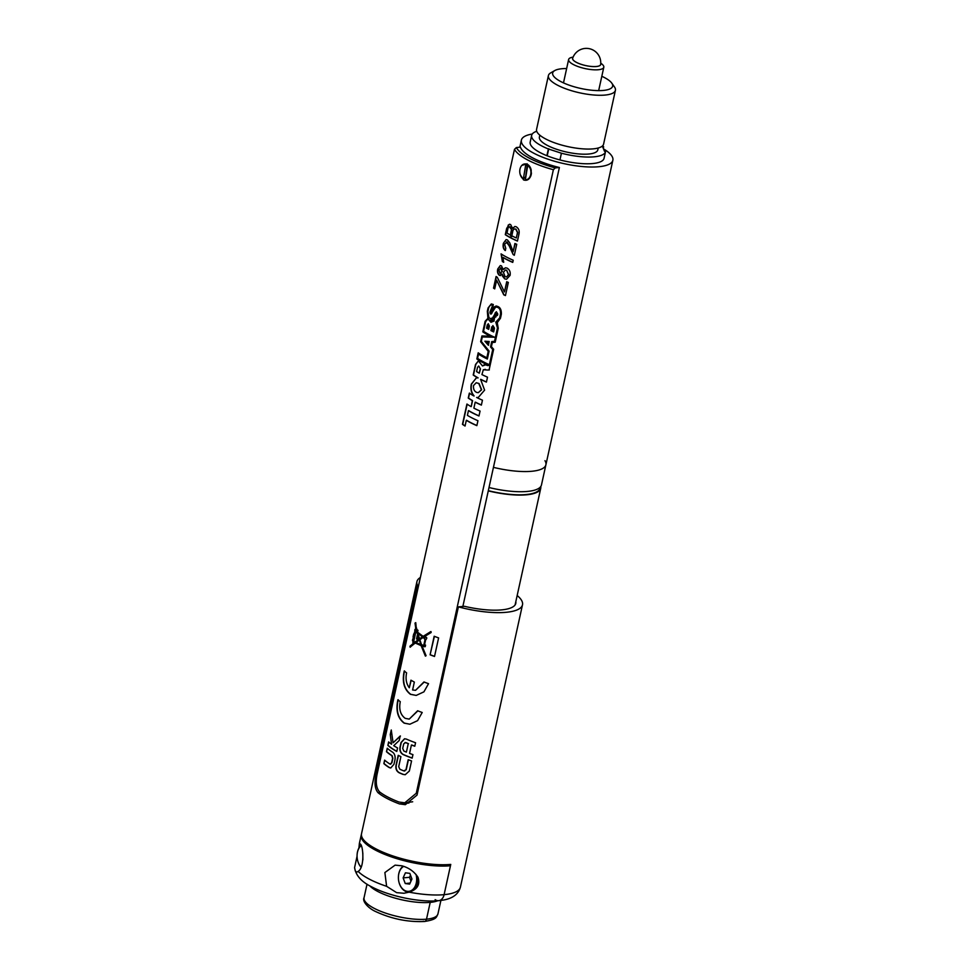 <?xml version="1.0" encoding="UTF-8"?>
<svg xmlns="http://www.w3.org/2000/svg" width="970" height="970" viewBox="0 0 970 970"><rect width="100%" height="100%" fill="white"/><g stroke="black" fill="none" stroke-linecap="round" stroke-linejoin="round"><path stroke-width="1.45" d="M532.251 134.042A46.827 13.822 12.4 0 0 521.387 140.117A46.827 13.822 12.4 0 0 533.924 153.284A46.827 13.822 12.4 0 0 582.752 166.585A46.827 13.822 12.4 0 0 612.87 160.232L545.904 464.775A46.827 13.822 12.4 0 1 493.451 467.358A46.827 13.822 12.4 0 0 545.904 464.775A46.827 13.822 12.4 0 0 544.958 460.677M489.013 487.522A46.827 13.822 12.4 0 0 541.478 484.939L545.904 464.775M540.254 487.146L540.035 488.152A46.111 13.616 -167.6 0 1 488.322 490.674M540.751 486.552A46.827 13.822 -167.6 0 1 540.739 488.31A46.827 13.822 -167.6 0 1 488.274 490.881M572.821 57.812A14.405 4.256 12.4 0 0 583.807 65.123A14.405 4.256 12.4 0 0 600.454 65.075A14.405 4.256 12.4 0 0 600.709 63.935M600.745 63.147L601.679 63.862A18.006 5.323 -167.6 0 1 603.801 67.245A18.006 5.323 -167.6 0 1 603.473 67.924A18.006 5.323 -167.6 0 1 583.843 68.288A18.006 5.323 -167.6 0 1 568.626 59.509A18.006 5.323 -167.6 0 1 568.953 58.831A18.006 5.323 -167.6 0 1 571.961 57.327L573.112 57.072M546.886 155.685L548.365 148.968A37.83 11.167 -167.6 0 1 531.669 135.339L530.19 142.056A37.83 11.167 12.4 0 0 540.314 152.69A37.83 11.167 12.4 0 0 579.745 163.433A37.83 11.167 12.4 0 0 604.067 158.304L605.547 151.575A37.83 11.167 -167.6 0 1 573.646 155.77A37.83 11.167 -167.6 0 1 561.424 153.212L559.945 159.941M612.87 160.232A46.827 13.822 12.4 0 0 603.486 148.846M486.697 342.24L488.043 343.744L488.346 342.337L486.697 342.24L488.346 342.337M485.158 341.21L488.637 345.211M493.039 319.942L491.22 320.694L493.39 319.967L493.9 317.614L493.075 318.596A9.785 6.875 -95.3 0 1 493.051 318.621L490.978 319.651M491.22 320.694L491.111 319.639M492.542 321.021L493.9 321.07L490.978 322.295L487.922 318.839L485.667 321.64L483.545 331.291A53.314 15.738 12.4 0 0 489.51 334.82A53.314 15.738 12.4 0 0 494.494 337.22L482.296 336.966L481.314 341.428L489.098 351.079L487.352 359.033A53.314 15.738 -167.6 0 1 484.503 357.615A53.314 15.738 -167.6 0 1 478.525 354.086L477.579 358.391A53.314 15.738 12.4 0 0 483.557 361.919A53.314 15.738 12.4 0 0 489.389 364.72L492.736 349.515L490.541 346.945L491.717 341.598L494.542 341.307L497.477 327.957L495.791 322.113L499.683 317.905L500.568 313.868C500.666 309.26 499.004 307.017 495.597 307.138L491.038 314.098M487.449 344.217L484.903 341.234L489.207 341.501L488.383 345.235L487.449 344.217M488.674 329.376A53.314 15.738 -167.6 0 1 486.576 328.151L488.237 323.701L489.413 326.005L488.674 329.376M493.9 321.07L494.833 316.814L497.501 315.298L497.78 314.025L496.337 311.722L492.639 317.796L490.711 318.681L488.965 317.76L487.874 311.576L488.577 308.351C489.316 305.598 490.626 304.519 492.505 305.101L491.366 304.919M491.766 313.492C490.65 314.51 490.056 314.001 489.983 311.976L492.76 305.077L490.262 311.891L490.784 313.928M476.84 392.474C474.33 391.431 473.214 389.128 473.518 385.563L476.221 382.713L478.804 383.538L481.399 389.77L478.331 392.656L476.84 392.474M478.683 365.993L480.465 368.952L478.683 365.993L477.507 367.387L476.585 371.595A53.314 15.738 -167.6 0 0 479.289 373.171L480.211 368.976M479.289 373.171L480.465 368.952M478.295 397.53L476.634 397.457A53.314 15.738 12.4 0 0 482.454 400.173L481.375 405.096A53.314 15.738 -167.6 0 1 475.191 402.198L473.881 408.152A53.314 15.738 12.4 0 0 480.065 411.062L478.974 415.984A53.314 15.738 -167.6 0 1 472.354 412.856A53.314 15.738 -167.6 0 1 468.437 410.649L467.407 415.366A53.314 15.738 12.4 0 0 471.323 417.573A53.314 15.738 12.4 0 0 477.943 420.713L476.852 425.636A53.314 15.738 -167.6 0 1 470.232 422.508A53.314 15.738 -167.6 0 1 466.315 420.301L466.582 420.277A52.95 15.641 12.4 0 0 470.486 422.483A52.95 15.641 12.4 0 0 476.876 425.515M468.437 410.649L468.704 410.625A52.95 15.641 12.4 0 0 472.608 412.832A52.95 15.641 12.4 0 0 478.998 415.863M478.331 392.656L481.653 389.746L479.059 383.514L476.221 382.713M487.789 365.605L485.63 364.829L482.49 365.945L484.394 364.696M482.49 365.945L478.404 360.888L475.518 364.49L473.214 375.014A53.314 15.738 12.4 0 0 477.858 377.912L478.113 377.888A52.95 15.641 -167.6 0 1 473.469 374.99L475.785 364.465L478.319 360.925M477.858 377.912L476.464 377.815L471.311 384.12C470.365 388.982 471.214 392.935 473.881 395.978L474.136 395.954C471.481 392.911 470.62 388.958 471.578 384.084L476.318 377.839M473.881 395.978A53.314 15.738 -167.6 0 1 469.334 393.153L468.243 398.076A53.314 15.738 12.4 0 0 472.305 400.634L471.25 406.563L472.56 400.61A52.95 15.641 -167.6 0 1 468.51 398.052L469.589 393.129M465.091 425.878A52.95 15.641 12.4 0 1 462.726 424.326L467.152 404.187M491.281 303.95L488.31 307.963L487.607 311.2L488.383 317.82L485.133 321.276L482.805 331.849A53.314 15.738 12.4 0 0 489.316 335.741A53.314 15.738 12.4 0 0 490.189 336.19L481.908 335.959L480.635 341.707L488.237 351.382L486.831 357.76A53.314 15.738 -167.6 0 1 484.709 356.681A53.314 15.738 -167.6 0 1 478.198 352.801L476.852 358.961A53.314 15.738 12.4 0 0 483.351 362.853A53.314 15.738 12.4 0 0 489.086 365.593L489.341 365.569A52.95 15.641 -167.6 0 1 483.606 362.828A52.95 15.641 -167.6 0 1 477.107 358.936L478.428 352.947M478.525 354.086L478.792 354.062A52.95 15.641 12.4 0 0 484.757 357.591A52.95 15.641 12.4 0 0 487.376 358.9M475.191 402.198L475.445 402.174A52.95 15.641 12.4 0 0 481.399 404.975M483.557 369.752L487.522 370.019L483.303 369.776L481.932 374.578A53.314 15.738 12.4 0 0 487.51 377.172L486.431 382.095A53.314 15.738 -167.6 0 1 480.611 379.379L480.865 379.355A52.95 15.641 12.4 0 0 486.455 381.974M489.353 369.958L487.522 370.019M495.852 307.126C499.259 306.993 500.92 309.224 500.835 313.843L499.95 317.881L495.791 322.113M489.389 364.72L492.99 349.491L490.796 346.921L491.972 341.573L494.797 341.282L497.731 327.933L496.046 322.088M486.831 357.76L488.492 351.358L480.902 341.683L482.151 335.972M482.296 336.966L494.748 337.196M490.189 336.19L490.444 336.166A52.95 15.641 -167.6 0 1 489.571 335.717A52.95 15.641 -167.6 0 1 483.072 331.825L485.388 321.252L488.383 317.82M487.922 318.839L490.929 321.191M490.965 318.657L492.893 317.772M491.366 304.907L492.76 305.077M489.086 369.982L487.267 370.043L489.086 369.982L493.645 349.273L491.402 346.702L492.323 342.531L495.197 342.228L498.253 328.296L497.258 322.671L500.471 318.245L501.357 314.207C501.526 309.066 499.683 306.35 495.84 306.071L493.221 308.278L491.487 312.861L490.832 312.316L491.487 312.861L494.397 306.956M490.577 312.34L491.232 312.886L490.577 312.316L492.057 310.218L493.318 304.531L491.317 303.925L488.055 307.987L487.34 311.224L487.874 317.845M421.441 644.432L419.816 639.727L423.32 637.363L425.018 639.666L423.672 645.753L421.441 644.432M404.514 670.925C402.211 681.595 404.284 689.379 410.722 694.302L416.215 695.417L410.468 694.326C404.029 689.403 401.944 681.619 404.235 670.949A53.314 15.738 12.4 0 0 406.6 672.877C405.387 678.782 406.272 683.753 409.291 687.766L410.953 680.188L414.336 682.08L412.602 689.985L415.56 690.313L423.963 681.959A53.314 15.738 12.4 0 0 428.534 683.68L423.926 691.84L416.215 695.417M411.171 680.322L409.291 687.766M398.173 699.734C395.881 710.404 397.955 718.188 404.393 723.111L409.873 724.226L404.138 723.135C397.688 718.212 395.614 710.428 397.906 699.758A53.314 15.738 12.4 0 0 400.27 701.686C398.803 709.276 400.44 714.829 405.193 718.333L409.219 719.122L417.633 710.768A53.314 15.738 12.4 0 0 422.205 712.489L417.585 720.649L409.886 724.226M420.75 644.638L419.489 640.103L420.75 644.638L415.924 642.516L419.234 640.127M419.525 638.818L422.726 636.781L417.924 633.422L422.471 636.805L419.525 638.818L417.924 633.422M415.051 642.079L419.198 639.194L417.997 636.053L418.943 639.218L415.051 642.079L413.753 641.388L415.887 631.652L417.1 632.731L417.912 635.75A53.314 15.738 -167.6 0 1 417.306 635.362L416.518 638.915A53.314 15.738 12.4 0 0 417.27 639.4L417.997 636.053M417.912 635.75L417.367 632.707L415.887 631.652M417.306 639.23A52.95 15.641 -167.6 0 1 416.785 638.89L417.524 635.508M413.608 639.848L415.669 631.652A52.95 15.641 -167.6 0 1 415.548 631.567L415.293 631.591A53.314 15.738 12.4 0 0 415.402 631.676L413.608 639.848A53.314 15.738 -167.6 0 1 413.378 639.666L415.293 631.591M415.039 629.87L414.881 631.264L414.772 629.894C415.536 628.621 415.972 628.948 416.057 630.876L415.027 623.055L416.93 629.578A53.314 15.738 12.4 0 0 417.997 630.306L417.573 632.21L423.138 636.356L430.765 631.591L431.177 632.488L423.999 636.926L424.666 637.351C427.091 637.096 427.406 637.981 425.6 639.994L424.581 644.662A53.314 15.738 12.4 0 0 425.563 645.123L425.212 646.675A53.314 15.738 -167.6 0 1 424.242 646.214L422.011 645.971L426.072 655.671L425.381 656.096L421.101 645.632L415.233 643.037L421.356 645.608L425.636 656.072M431.019 631.567L423.138 636.356M415.754 622.643L416.554 631.324M415.136 631.24L413.329 636.853A52.95 15.641 12.4 0 0 413.559 637.047L412.735 640.382A52.95 15.641 12.4 0 0 413.123 640.685L413.208 642.868A52.95 15.641 12.4 0 0 413.39 643.001M415.233 643.037L410.092 647.172L409.934 646.25L414.372 642.589L413.584 642.164L414.639 642.564L410.201 646.226L410.358 647.148M510.499 226.956L509.347 226.762L511.481 229.514L510.414 235.067A53.314 15.738 -167.6 0 1 506.983 233.079L507.686 229.878C507.953 227.501 508.801 226.543 510.232 226.98L511.481 229.514M511.178 231.6L511.736 229.49M517.459 240.936A52.95 15.641 -167.6 0 1 511.069 237.905A52.95 15.641 -167.6 0 1 505.54 234.667L508.316 224.943M512.56 228.435L510.62 224.531L509.408 224.252L506.667 228.399L505.285 234.691A53.314 15.738 12.4 0 0 510.814 237.929A53.314 15.738 12.4 0 0 517.434 241.057L518.829 234.752C519.762 231.212 518.914 228.556 516.258 226.786L514.84 226.483L512.815 228.411L513.36 227.513M513.106 254.504L509.371 245.665L507.237 242.076L506.219 241.906L509.104 245.689L513.106 254.504L514.306 255.28L516.731 244.294A53.314 15.738 -167.6 0 1 514.924 243.506L513.118 251.727L509.747 242.815L507.443 239.942L506.11 239.59L503.382 243.312C502.678 246.501 503.284 248.914 505.188 250.539L505.806 248.465L504.558 244.113L507.237 242.076M505.443 250.515C503.539 248.914 502.945 246.501 503.648 243.288L503.382 243.312M512.778 262.264A52.95 15.641 -167.6 0 1 506.376 259.233A52.95 15.641 -167.6 0 1 503.151 257.45L502.896 257.474A53.314 15.738 12.4 0 0 506.122 259.257A53.314 15.738 12.4 0 0 512.742 262.397L513.215 260.239A53.314 15.738 -167.6 0 1 506.595 257.111A53.314 15.738 -167.6 0 1 501.066 253.873L502.375 261.536A53.314 15.738 12.4 0 0 503.709 262.3L502.896 257.474M503.697 262.13A52.95 15.641 -167.6 0 1 502.63 261.512L501.284 254.019M501.308 268.035L500.326 267.865L502.06 271.515L499.841 273.188L498.932 269.708L501.308 268.035L502.06 271.515M500.096 273.164L502.314 271.491M504.691 278.875L502.217 274.073L502.436 276.062L504.691 278.875L506.546 279.251L510.087 275.395C510.62 272.073 509.626 269.648 507.104 268.12L505.491 267.781L503.2 269.636L501.478 265.877L500.29 265.574L497.743 268.981C497.137 271.83 497.683 273.94 499.368 275.347L500.666 275.589M503.2 269.636L504.376 268.363M502.217 274.073L499.623 275.322C497.937 273.952 497.404 271.83 497.998 268.957L497.743 268.981M505.479 295.45A52.95 15.641 -167.6 0 1 504.012 294.807L496.616 280.221L503.757 294.831A53.314 15.738 12.4 0 0 505.455 295.571L508.341 282.428A53.314 15.738 -167.6 0 1 506.716 281.724L504.461 291.946L497.27 277.25A53.314 15.738 -167.6 0 1 496.094 276.498L493.536 288.138A53.314 15.738 12.4 0 0 494.712 288.89L496.616 280.221M494.748 288.72A52.95 15.641 -167.6 0 1 493.791 288.114L496.313 276.644M521.799 165.421L527.11 163.797L531.184 169.956L531.196 174.661C529.778 179.317 527.231 181.075 523.57 179.935L520.272 174.721M412.686 801.778L404.769 802.808L416.275 793.266L553.373 169.726A53.314 15.738 -167.6 0 1 527.922 160.098A53.314 15.738 -167.6 0 1 514.476 149.356L516.38 147.537L520.478 147.149A46.827 13.822 12.4 0 0 532.894 157.989A46.827 13.822 12.4 0 0 559.375 167.519L555.264 167.895L553.373 169.726M462.86 606.456L559.375 167.519M390.013 764.093L391.625 762.869L392.62 758.358L391.856 755.691A53.314 15.738 -167.6 0 1 386.472 751.714L387.248 748.21A53.314 15.738 12.4 0 0 392.656 752.211C394.669 753.787 395.445 756.273 394.996 759.655L393.978 764.263L390.764 767.985L389.273 767.61A53.314 15.738 -167.6 0 1 383.853 763.62L384.629 760.116A53.314 15.738 12.4 0 0 390.013 764.093L390.777 764.202M391.553 744.245L390.255 734.508L391.262 729.973L393.08 742.802L400.186 736.036L399.191 740.546L393.711 745.688A53.314 15.738 12.4 0 0 397.567 747.955L396.791 751.459A53.314 15.738 -167.6 0 1 387.867 745.409L388.63 741.917A53.314 15.738 12.4 0 0 391.553 744.245L390.255 734.508M404.769 802.808L399.009 802.044A53.314 15.738 -167.6 0 1 387.879 797.085A53.314 15.738 -167.6 0 1 379.561 791.86C376.117 787.967 375.39 781.65 377.391 772.896L514.476 149.356M413.584 642.164L413.353 643.195A53.314 15.738 -167.6 0 1 412.941 642.892L412.856 640.709A53.314 15.738 -167.6 0 1 412.468 640.406L412.735 639.169A53.314 15.738 12.4 0 0 412.965 639.351L413.293 637.072A53.314 15.738 -167.6 0 1 413.062 636.878L413.705 633.943A53.314 15.738 12.4 0 0 413.935 634.125L414.881 631.264M414.772 629.894L415.39 629.057M466.315 420.301L465.054 426.036A53.314 15.738 -167.6 0 1 462.46 424.351L466.934 404.029A53.314 15.738 -167.6 0 0 470.996 406.588M485.339 369.364L483.303 369.776M476.634 397.457L478.21 397.542L484.612 390.122L480.611 379.379M424.921 637.326L425.515 636.72M412.165 758.14A53.314 15.738 -167.6 0 1 403.011 754.502C400.477 752.975 399.47 750.513 400.004 747.118L401.022 742.511L404.526 738.764L406.394 739.091A53.314 15.738 12.4 0 0 415.56 742.741L414.784 746.233A53.314 15.738 -167.6 0 1 411.413 744.996L409.558 753.399A53.314 15.738 12.4 0 0 412.941 754.636L412.165 758.14M403.775 770.895L405.969 769.731L408.176 759.692A53.314 15.738 12.4 0 0 411.559 760.941L409.34 771.029L405.205 774.727L402.999 774.399A53.314 15.738 -167.6 0 1 399.106 772.75C396.536 771.259 395.493 768.798 395.99 765.391L398.209 755.315A53.314 15.738 12.4 0 0 400.901 756.624L398.706 766.664L399.87 769.246A53.314 15.738 12.4 0 0 403.775 770.895L404.829 770.992M434.172 636.247A53.314 15.738 12.4 0 0 438.61 637.908L434.524 656.46A53.314 15.738 -167.6 0 1 430.098 654.811L434.172 636.247M485.63 364.829L484.479 364.671M516.38 147.537A51.507 15.205 12.4 0 0 555.264 167.895M506.946 281.821L504.461 291.946M500.884 273.37L499.841 273.188M505.127 276.705L503.43 272.315L505.37 270.012L506.607 270.266L508.462 274.668L506.498 276.971L505.127 276.705M506.498 276.971L508.716 274.643L506.607 270.266M506.861 270.242L505.37 270.012M515.155 243.603L513.118 251.727M516.331 237.977A53.314 15.738 -167.6 0 1 511.808 235.807L512.621 232.097C512.936 229.647 513.967 228.665 515.713 229.138L517.459 232.533L516.331 237.977L517.204 234M514.646 228.92L515.967 229.114L514.646 228.92M517.459 233.976L517.459 232.533M517.713 232.509L515.967 229.114M424.242 646.214L424.496 646.19A52.95 15.641 12.4 0 0 425.248 646.541M422.011 645.971L424.375 646.735M423.672 645.753L425.272 639.642L424.472 638.102M424.727 638.078L423.32 637.363M434.414 636.344L430.098 654.811M430.365 654.786A52.95 15.641 12.4 0 0 434.548 656.351M417.864 710.864L409.219 719.122M424.205 682.055L415.56 690.313M387.466 748.416L386.472 751.714M386.751 751.689A52.95 15.641 12.4 0 0 392.122 755.666L392.874 758.334L391.88 762.844L390.267 764.069M384.847 760.322L383.853 763.62M384.132 763.596A52.95 15.641 12.4 0 0 389.528 767.585L389.273 767.61M408.418 759.789L406.236 769.707L404.041 770.871M398.428 755.424L396.245 765.366C395.748 768.773 396.791 771.223 399.361 772.726A52.95 15.641 12.4 0 0 403.265 774.375L405.084 774.727M404.66 738.752L401.277 742.486L400.258 747.094C399.725 750.477 400.731 752.938 403.265 754.478A52.95 15.641 12.4 0 0 412.189 758.031M411.413 744.996L411.68 744.972A52.95 15.641 12.4 0 0 414.808 746.124M403.811 751.022L402.72 748.379L403.714 743.869L405.666 742.608A53.314 15.738 12.4 0 0 408.237 743.723L406.394 752.126A53.314 15.738 -167.6 0 1 403.811 751.022M405.011 742.499L405.921 742.596L405.011 742.499M406.394 752.126L408.237 743.723M408.503 743.699A52.95 15.641 -167.6 0 1 405.921 742.596M391.346 730.798L390.534 734.472M388.849 742.111L387.867 745.409M388.133 745.384A52.95 15.641 12.4 0 0 396.827 751.313M400.44 736.012L393.08 742.802M493.645 319.942L492.772 319.967M494.154 321.046L492.808 320.997L494.154 321.046M495.1 316.79L495.828 317.057M493.742 316.729L495.391 312.582M496.216 307.005L495.597 307.138M494.918 315.783L496.773 314.959L497.052 313.686L496.034 313.067L494.918 315.783L495.973 316.05M496.034 313.067L497.307 313.662L496.288 313.043L497.307 313.662L497.028 314.935L495.173 315.759M493.645 331.934A53.314 15.738 -167.6 0 1 490.929 330.588L492.893 325.58L494.482 328.151L493.645 331.934M491.766 326.805L490.929 330.588M491.184 330.564A52.95 15.641 12.4 0 0 493.669 331.801M493.124 326.563L492.445 327.157L493.754 327.799L493.124 330.661A53.314 15.738 -167.6 0 1 491.814 330.018L492.445 327.157M492.699 327.132L493.754 327.799M494.009 327.775L493.124 330.661M487.316 324.78L486.576 328.151M486.831 328.127A52.95 15.641 12.4 0 0 488.698 329.23M488.249 328.103L489.05 325.629L488.165 325.12L489.05 325.629L487.91 325.144L488.783 325.653L488.249 328.103A53.314 15.738 -167.6 0 1 487.376 327.593L487.91 325.144M488.601 342.313L488.043 343.744M524.855 163.954A7.93 5.565 84.7 0 1 525.109 163.93A7.93 5.565 84.7 0 1 525.861 163.93L523.339 179.038A7.93 5.565 84.7 0 1 519.847 169.908A7.93 5.565 84.7 0 1 524.6 163.978A7.93 5.565 84.7 0 1 525.352 163.978M527.183 165.918A5.759 4.05 84.7 0 0 527.11 165.918L525.861 163.93M527.341 164.694A7.93 5.565 84.7 0 1 530.893 173.315A7.93 5.565 84.7 0 1 526.079 179.753A7.93 5.565 84.7 0 1 525.34 179.753L527.862 164.645A7.93 5.565 84.7 0 1 531.172 169.908M531.427 172.927A7.93 5.565 84.7 0 1 531.342 173.775A7.93 5.565 84.7 0 1 526.589 179.705A7.93 5.565 84.7 0 1 526.334 179.729M523.339 179.038L525.667 176.71A5.759 4.05 84.7 0 0 525.728 176.758M527.11 165.918L525.667 176.71M566.638 68.543A30.713 9.069 12.4 0 0 554.731 70.58A30.713 9.069 12.4 0 0 586.741 89.579A30.713 9.069 12.4 0 0 611.779 83.129A30.713 9.069 12.4 0 0 601.812 76.278M611.779 83.129L614.446 86.9A34.314 10.136 -167.6 0 1 615.416 90.319A34.314 10.136 -167.6 0 1 586.486 94.114A34.314 10.136 -167.6 0 1 548.402 75.587A34.314 10.136 -167.6 0 1 550.705 72.883L554.731 70.58M598.223 148.01L597.811 149.877A29.9 8.827 -167.6 0 1 572.591 153.187A29.9 8.827 -167.6 0 1 539.405 137.037L539.817 135.169M615.416 90.319L603.595 144.106A34.314 10.136 -167.6 0 1 574.652 147.901A34.314 10.136 -167.6 0 1 536.568 129.362L548.402 75.587M602.649 145.779A37.83 11.167 -167.6 0 1 603.643 146.785L602.576 146.615L604.492 151.296L605.571 151.465A37.83 11.167 -167.6 0 1 605.547 151.575M605.522 151.684L604.043 158.401M603.643 146.785L603.304 148.374M531.669 135.339A37.83 11.167 -167.6 0 1 536.737 131.277M548.365 148.968L561.424 153.212M548.765 148.737L547.213 155.818M515.822 601.594A47.191 13.932 -167.6 0 1 515.81 603.34A47.191 13.932 -167.6 0 1 464.472 606.311L458.398 606.868L417.015 795.109L405.327 804.676L399.446 803.924A54.029 15.956 -167.6 0 1 387.066 798.48A54.029 15.956 -167.6 0 1 378.058 792.72C374.784 788.865 374.153 782.535 376.178 773.72L417.561 585.48A54.029 15.956 -167.6 0 1 416.942 581.612A54.029 15.956 -167.6 0 1 420.349 577.502M437.737 900.754A37.83 11.167 -167.6 0 1 430.207 902.379A5.141 3.613 84.7 0 1 430.704 900.997A5.141 3.613 -95.3 0 0 430.207 902.379L426.509 919.184L430.207 902.379A37.83 11.167 -167.6 0 1 377.876 891.527A37.83 11.167 -167.6 0 1 369.752 885.804M416.942 581.612L361.519 833.715A54.029 15.956 12.4 0 0 375.984 848.895A54.029 15.956 12.4 0 0 450.759 864.415L444.102 894.667A9.36 6.572 84.7 0 1 438.658 900.681A9.36 6.572 -95.3 0 0 444.102 894.667A54.029 15.956 -167.6 0 1 409.097 892.157C417.355 889.526 420.325 884.567 417.997 877.292C414.287 871.606 408.928 867.774 401.907 865.81L395.093 865.143L384.884 872.551L386.606 886.313L396.621 892.643L403.957 893.261L409.097 892.157M517.168 595.495A54.029 15.956 -167.6 0 1 522.49 604.819A54.029 15.956 -167.6 0 1 458.398 606.868M435.13 899.639A9.36 6.572 -95.3 0 0 438.658 900.681C443.387 900.136 457.052 899.117 460.411 887.174A54.029 15.956 -167.6 0 1 444.102 894.667L450.456 865.749A54.029 15.956 -167.6 0 1 375.693 850.241A54.029 15.956 -167.6 0 1 361.228 835.061A54.029 15.956 -167.6 0 1 361.422 834.394M399.446 803.924L408.94 803.039A41.431 12.234 -167.6 0 1 407.533 802.554M417.561 585.48L418.616 585.383M423.344 921.27A3.601 2.534 -95.3 0 0 424.411 921.5A3.601 2.534 -95.3 0 0 426.509 919.184A3.601 2.534 84.7 0 1 424.411 921.5C437.264 919.427 436.233 917.183 437.931 913.946A37.83 11.167 12.4 0 1 426.509 919.184A37.83 11.167 -167.6 0 1 374.178 908.332A37.83 11.167 -167.6 0 1 364.053 897.699C362.101 901.263 367.994 907.92 375.063 911.279C391.128 918.82 407.582 922.227 424.411 921.5M357.069 856.219L354.583 867.616L355.299 870.999L356.681 872.175L358.136 871.412C364.587 867.713 363.398 847.113 360.585 844.167L359.373 843.451L358.912 848.01M448.249 864.597L450.456 865.749M361.058 867.265A13.689 9.615 84.7 0 1 357.493 859.905A13.689 9.615 84.7 0 1 357.481 859.844M357.069 855.443A13.689 9.615 84.7 0 1 357.069 855.382A13.689 9.615 84.7 0 1 361.034 845.222M361.143 867.083A12.974 9.106 84.7 0 1 357.469 859.796A12.974 9.106 84.7 0 1 357.069 855.504A12.974 9.106 84.7 0 1 361.155 845.573M362.816 852.982L362.889 859.929M416.033 874.467A12.974 9.106 84.7 0 1 416.676 879.632A12.974 9.106 84.7 0 1 408.794 891.357A12.974 9.106 84.7 0 1 398.791 881.427A12.974 9.106 84.7 0 1 398.391 877.28A12.974 9.106 84.7 0 1 398.391 877.147A12.974 9.106 84.7 0 1 403.714 866.355M398.391 877.086A13.689 9.615 84.7 0 1 398.403 877.025A13.689 9.615 84.7 0 1 403.18 866.174M417.476 876.407A13.689 9.615 84.7 0 1 417.694 879.644A13.689 9.615 84.7 0 1 413.559 890.108M409.316 892.036L409.498 892.024A13.689 9.615 84.7 0 1 409.316 892.036A13.689 9.615 84.7 0 1 398.815 881.548A13.689 9.615 84.7 0 1 398.803 881.487M411.935 879.014L409.825 873.364L405.424 872.806L403.132 877.886L405.242 883.537L409.643 884.106L411.935 879.014M410.104 883.088L405.242 883.537M410.492 875.146L409.522 877.292L410.965 881.172M409.522 877.292L403.132 877.886M572.676 58.236A14.332 4.232 12.4 0 0 583.782 65.099A14.332 4.232 12.4 0 0 599.981 65.439A14.332 4.232 12.4 0 0 600.66 64.384A14.405 14.405 0 0 0 572.676 58.236M417.452 793.157L416.275 793.266M376.178 773.72L377.233 773.623M380.398 792.502L378.058 792.72M386.606 886.313A54.029 15.956 -167.6 0 1 369.34 879.147A54.029 15.956 -167.6 0 1 358.136 871.412M496.895 307.029A1.807 1.261 -95.3 0 0 496.47 306.011M493.427 319.773A1.079 0.764 -95.3 0 0 493.778 318.196M493.633 317.966A1.079 0.764 -95.3 0 0 492.445 319.118M494.433 306.726A1.807 1.261 -95.3 0 0 494.482 307.878M510.39 235.055A1.807 1.261 -95.3 0 0 512.463 236.134M512.354 233.321A1.807 1.261 -95.3 0 0 510.814 233.261M540.739 488.31L515.094 604.94M603.801 67.245L598.66 90.634M568.626 59.509L563.485 82.899M521.387 140.117L519.835 147.21M522.49 604.819L460.411 887.174M440.901 900.427L437.931 913.946M354.583 867.616C355.82 875.498 361.507 881.9 371.631 886.822C389.212 896.195 419.889 902.597 438.658 900.681M361.228 835.061L359.373 843.451M367.024 884.179L364.053 897.699"/></g></svg>
